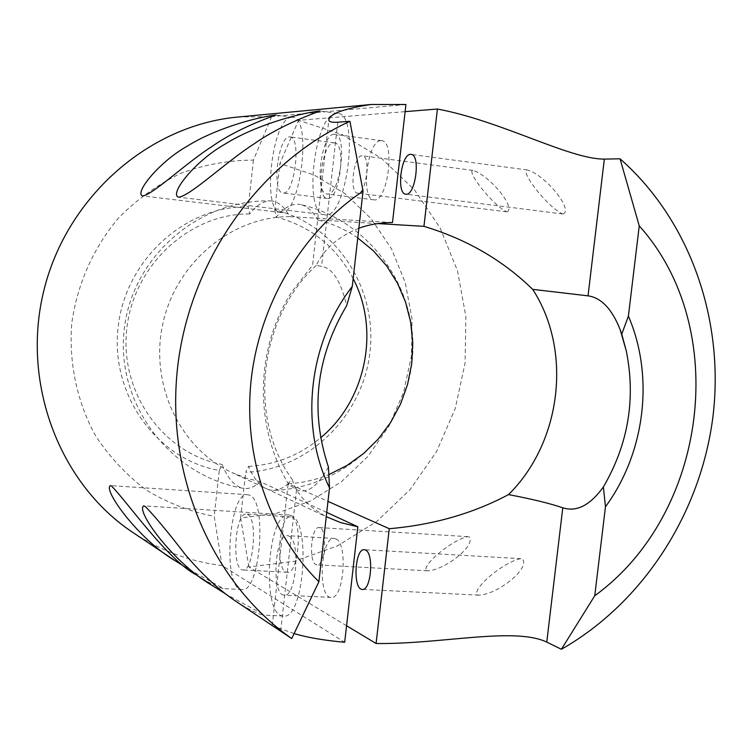 <?xml version="1.0" encoding="UTF-8"?>
<svg xmlns="http://www.w3.org/2000/svg" width="753" height="753" viewBox="0 0 753 753"><rect width="100%" height="100%" fill="white"/><g stroke="black" fill="none" stroke-linecap="round" stroke-linejoin="round"><path stroke-width="0.56" stroke-dasharray="3.77 2.82" d="M405.933 104.507L271.635 116.602L238.108 117.016M133.046 532.587C160.474 550.678 190.142 561.663 222.05 565.541L344.686 642.271M294.207 633.584L272.595 625.856M196.335 574.887C208.854 582.869 217.928 587.434 223.556 588.601L187.337 568.449M235.633 601.148C248.518 609.375 257.855 614.043 263.625 615.163L262.948 614.184L225.552 593.901M358.861 228.244C338.153 236.668 323.95 249.064 316.232 265.414L321.578 266.383C332.506 268.059 340.864 281.151 346.653 305.652M328.43 466.982C317.775 486.523 307.139 494.1 296.531 489.714L288.757 484.631L288.173 483.153L292.239 479.52C296.484 493.94 307.817 506.317 326.256 516.662M335.8 538.856C348.272 543.224 343.679 600.066 331.047 597.411C317.22 597.562 320.665 536.023 334.294 538.433L335.8 538.856M291.882 517.226C302.97 521.038 298.48 574.718 287.269 572.261C275.033 572.44 278.582 514.647 290.63 516.869L291.882 517.226M326.736 512.407L260.387 481.741C254.382 487.153 248.584 489.328 242.974 488.273C171.025 476.075 116.602 405.067 123.963 332.026C130.448 258.91 197.164 199.31 270.346 200.882C263.409 200.929 256.528 205.277 249.695 213.937L248.292 206.764C184.927 205.616 124.885 260.434 118.033 328.054C110.484 395.607 157.452 459.763 219.264 470.446L214.21 516.36L222.05 565.541M219.264 470.446L222.097 464.46C227.754 478.531 234.71 486.466 242.974 488.273M271.635 116.602L253.432 160.107C228.771 160.201 204.59 164.587 180.908 173.256C158.017 184.316 137.375 199.056 118.993 217.495C93.56 247.351 77.088 284.267 71.723 323.639C68.739 363.219 77.126 402.262 95.659 435.94C109.712 457.212 126.683 475.312 146.59 490.222C167.759 502.985 190.293 511.692 214.21 516.36M270.346 200.882C277.537 200.985 284.041 206.237 289.867 216.648L392.492 222.549M253.432 160.107L248.292 206.764M333.861 142.863L334.436 142.882C346.917 142.948 339.387 201.456 327.329 198.453C315.196 198.293 321.757 142.223 333.861 142.863M380.933 140.67L381.63 140.689C395.749 140.867 387.522 203.141 373.865 199.827C360.169 199.545 367.248 140.039 380.933 140.67M291.627 117.317C272.144 117.167 261.347 212.233 280.747 212.468C300.023 217.655 312.777 117.148 292.71 117.336L291.627 117.317M336.412 113.439C314.349 113.43 302.734 214.332 324.665 214.756C346.502 220.488 360.452 113.439 337.721 113.468L336.412 113.439M249.685 495.248L247.831 494.721C228.479 491.116 222.191 589.646 241.892 589.495C259.945 593.759 267.588 501.009 249.685 495.248M291.317 515.673L289.077 515.033C267.155 511.127 260.99 616.086 283.279 616.02C303.647 620.632 311.469 522.3 291.317 515.673M316.232 265.414C258.467 318.34 247.586 418.15 292.239 479.52M289.867 216.648C232.235 216.271 176.541 262.016 163.015 322.868C149.113 383.644 179.798 448.506 231.999 472.573L245.93 478.061L260.387 481.741M289.03 536.098C300.824 540.456 296.136 597.816 284.192 595.171C271.089 595.359 274.704 533.293 287.599 535.675L289.03 536.098M247.558 514.45C258.034 518.252 253.479 572.384 242.88 569.946C231.293 570.162 234.983 511.899 246.382 514.101L247.558 514.45M249.695 213.937C189.728 213.315 133.253 265.31 126.749 329.23C119.605 393.085 163.683 453.89 222.097 464.46M289.453 136.895L289.999 136.914C301.821 136.877 294.357 195.912 282.949 192.975C271.466 192.9 277.998 136.359 289.453 136.895M334.078 134.298L334.737 134.316C348.121 134.373 339.961 197.239 327.037 194.001C314.057 193.822 321.098 133.78 334.078 134.298M346.568 625.734L248.923 566.962L294.31 561.286L337.457 545.887L376.556 521.622L410.037 489.685L436.589 451.508L455.179 408.719L465.081 363.078L465.881 316.476L457.495 270.807L440.166 227.999L414.498 189.907L381.413 158.271L342.229 134.655L298.574 120.311L405.114 111.651M426.01 570.463L427.497 570.802C444.421 570.539 476.555 545.238 469.081 536.917L467.877 536.654C453.438 539.176 422.96 563.79 426.01 570.463M476.931 594.748L478.72 595.152C497.234 594.917 530.884 568.063 522.281 558.98L520.841 558.66C504.896 561.277 473.082 587.359 476.931 594.748M507.061 211.847C516.454 207.687 488.537 174.451 472.809 170.394L472.357 170.357C467.895 173.764 493.883 206.03 506.769 211.828L507.061 211.847M563.103 214.003C573.824 209.616 544.579 174.367 527.288 169.98L526.742 169.943C521.302 173.585 548.391 207.753 562.745 213.974L563.103 214.003M362.042 155.739C353.581 155.127 349.072 193.003 357.581 193.135C366.043 195.159 371.135 155.862 362.409 155.758L362.042 155.739M377.808 223.575L317.822 219.98C312.702 211.132 306.998 205.993 300.692 204.581C369.685 220.177 419.355 289.312 412.296 359.482C405.914 429.718 344.027 488.113 273.452 490.382C263.559 490.165 255.276 482.155 248.584 466.352L245.666 472.31C308.269 469.947 362.974 416.033 369.977 352.028C377.573 288.098 335.989 224.215 274.741 209.946L279.881 163.523L298.574 120.311M274.741 209.946L276.219 217.09C284.408 207.131 292.569 202.962 300.692 204.581M248.923 566.962L240.612 517.998L276.436 513.33L310.528 501.027L341.438 481.751L367.925 456.403L388.934 426.113L403.636 392.162L411.439 355.971L412.023 319.027L405.321 282.846L391.569 248.951L371.238 218.803L345.119 193.766L314.236 175.016L279.881 163.523M320.034 527.834L319.131 527.58C310.688 526.046 308.354 564.985 316.909 564.844C324.759 566.491 327.781 530.545 320.034 527.834M273.452 490.382C278.252 490.316 283.203 488.076 288.305 483.661L327.988 501.366M240.612 517.998L245.666 472.31M288.305 483.661C302.235 482.955 315.733 479.953 328.769 474.663M357.76 237.929C345.552 229.496 332.242 223.519 317.822 219.98M248.584 466.352C275.485 464.836 299.487 455.32 320.599 437.794M353.166 278.629C336.28 246.72 310.631 226.211 276.219 217.09M337.758 122.212L321.578 266.383M296.531 489.714L280.662 631.165M272.228 625.592L288.173 483.153M288.757 484.631C253.865 426.01 255.079 349.288 291.731 291.9L312.57 265.16L328.826 120.009M292.71 117.336L276.031 115.03M280.747 212.468L142.468 195.893M337.721 113.468L320.072 110.992M324.665 214.756L178.423 197.145M247.831 494.721L110.324 485.6M241.892 589.495L223.556 588.601M289.077 515.033L143.719 505.884M283.279 616.02L263.625 615.163M329.146 518.073L231.999 472.573M334.294 538.433L287.599 535.675M331.047 597.411L284.192 595.171M290.63 516.869L246.382 514.101M287.269 572.261L242.88 569.946M334.436 142.882L289.999 136.914M327.329 198.453L282.949 192.975M381.63 140.689L334.737 134.316M373.865 199.827L327.037 194.001M467.877 536.654L319.131 527.58M427.497 570.802L316.909 564.844M520.841 558.66L364.377 549.699M478.72 595.152L362.249 589.373M472.809 170.394L362.409 155.758M506.769 211.828L357.581 193.135M527.288 169.98L411.072 154.403M562.745 213.974L405.792 194.152"/><path stroke-width="1.13" d="M225.552 593.901L211.772 585.203C174.112 563.517 135.22 510.779 143.719 505.884L145.244 506.487C153.988 515.259 167.495 531.486 185.775 555.149C202.877 575.076 219.499 590.408 235.633 601.148L291.731 638.563C212.77 583.236 165.801 476.79 177.426 368.979C189.144 261.216 258.806 162.94 349.919 121.308L337.758 122.212C331.894 122.579 328.91 121.845 328.826 120.009C329.758 113.797 343.857 108.63 371.135 104.479L405.933 104.507L392.492 222.549C380.049 222.662 368.838 224.563 358.861 228.244M371.135 104.479L238.108 117.016C149.743 124.942 67.619 195.931 44.211 289.058C20.547 382.119 59.063 483.624 133.046 532.587L175.289 560.816C139.794 540.428 102.869 490.307 110.324 485.6L111.576 486.109C126.146 500.463 167.787 560.279 196.335 574.887L211.772 585.203M326.256 516.662L340.544 522.563L357.844 526.78L344.686 642.271C323.705 640.342 306.876 637.443 294.207 633.584M142.694 195.912L142.468 195.893C134.222 192.872 159.523 161.584 187.45 146.044C213.965 129.403 253.403 117.939 275.25 115.049L275.984 115.03C270.525 116.969 238.023 128.245 213.09 145.753C186.895 162.187 153.094 194.698 142.694 195.912M178.696 197.173L178.423 197.145C168.992 193.832 195.573 160.549 225.213 144.039C253.394 126.325 295.232 114.155 319.112 111.02L320.016 110.992C314.698 113.054 280.718 125.026 254.354 143.701C226.681 161.236 190.462 195.912 178.696 197.173M187.337 568.449L175.289 560.816M291.731 638.563L318.896 581.749L329.513 487.85L328.43 466.982C309.907 411.26 315.978 357.487 346.653 305.652L352.272 286.488L363.05 191.13L349.919 121.308M318.896 581.749C269.273 532.644 242.899 455.998 251.201 379.55C259.785 303.139 302.715 231.519 363.05 191.13M357.844 526.78L326.736 512.407M329.513 487.85C299.233 426.038 308.485 342.483 352.272 286.488M405.114 111.651L437.408 109.025C501.686 121.035 569.447 159.316 604.339 159.09L620.048 158.808C690.153 220.478 724.612 319.969 712.969 416.465C700.855 512.944 643.429 602.541 561.399 649.274L546.772 642.083C514.186 626.647 440.872 644.389 376.095 643.504L346.568 625.734M327.988 501.366L389.263 528.71C433.154 524.916 472.912 513.546 508.52 494.599C531.543 498.947 549.624 503.343 562.783 507.786C576.619 512.238 590.154 505.291 603.388 486.937L605.459 506.788L594.757 595.736L561.399 649.274M620.048 158.808L639.25 225.881C731.191 328.073 707.782 513.857 594.757 595.736M639.25 225.881L628.397 316.128L621.752 334.144L620.114 329.522C611.954 308.965 601.27 297.736 588.037 295.844L532.682 289.359C502.75 260.171 466.502 239.162 423.948 226.342L437.408 109.025M423.948 226.342L377.808 223.575M410.63 154.374C401.057 153.744 396.2 193.945 405.792 194.152C415.364 196.392 420.946 154.591 411.072 154.403L410.63 154.374M389.263 528.71L376.095 643.504M365.459 550.01L364.377 549.699C354.832 548.033 352.592 589.495 362.249 589.373C371.078 591.143 374.175 553.107 365.459 550.01M621.752 334.144L626.317 351.002C635.89 398.958 628.247 444.27 603.388 486.937M508.52 494.599C561.531 442.331 572.581 350.71 532.682 289.359M628.397 316.128C654.489 376.444 645.123 452.882 605.459 506.788M328.769 474.663L346.954 465.495L363.595 453.504L378.288 439.008L390.703 422.367L400.549 403.985L407.599 384.303L411.693 363.793L412.738 342.944L410.686 322.256L405.575 302.207L397.528 283.307L386.703 266.007L373.347 250.749L357.76 237.929M320.599 437.794C365.873 400.643 380.321 330.285 353.166 278.629M546.772 642.083L562.783 507.786M588.037 295.844L604.339 159.09M620.114 329.522L626.317 351.002"/></g></svg>

